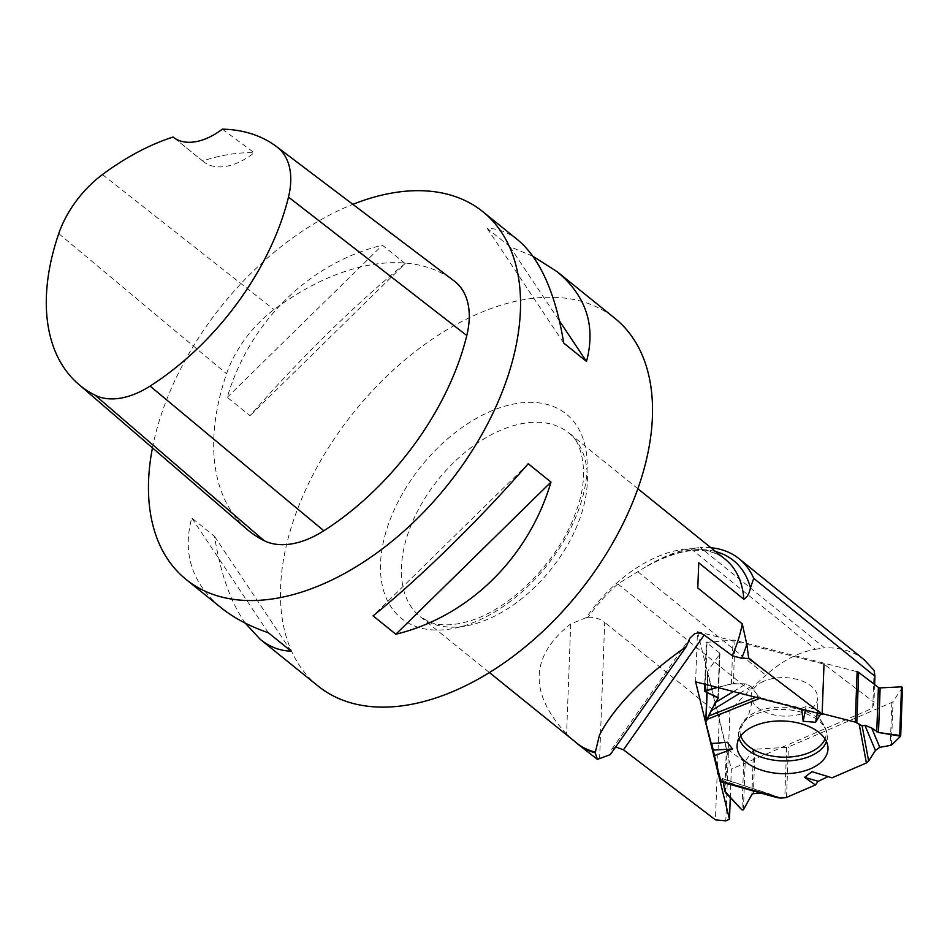 <?xml version="1.0" encoding="UTF-8"?>
<svg xmlns="http://www.w3.org/2000/svg" width="950" height="950" viewBox="0 0 950 950"><rect width="100%" height="100%" fill="white"/><g stroke="black" fill="none" stroke-linecap="round" stroke-linejoin="round"><path stroke-width="0.71" stroke-dasharray="4.75 3.56" d="M743.411 809.828L745.227 761.164L753.54 749.859A1.924 1.116 -177.9 0 1 755.036 749.217L786.648 747.365A3.693 2.138 -177.9 0 0 788.405 746.973L891.86 702.418A3.693 2.138 -177.9 0 0 893.036 701.528L902.441 687.515M832.01 777.812L828.056 776.601L832.01 777.812M745.227 761.164L743.767 761.259L727.189 749.004A3.693 2.138 -177.9 0 1 726.406 747.935L707.691 671.994A3.693 2.138 -177.9 0 1 707.655 671.65A3.693 2.138 -177.9 0 1 707.916 670.902L719.791 654.028A1.924 1.116 -177.9 0 0 719.934 653.636A1.924 1.116 -177.9 0 0 719.53 652.923L706.301 642.354L733.008 640.146A3.693 2.138 -177.9 0 1 734.967 640.312L857.137 671.686M720.908 781.232L722.166 778.596L723.33 782.551L722.332 778.466L770.177 794.129L761.199 793.167L722.986 780.532M720.587 781.779L722.332 778.466M711.728 743.553L711.039 743.613M720.694 781.684L776.34 797.299L770.177 794.129M763.871 681.245A33.25 19.249 -177.9 0 0 751.319 697.87A33.25 19.249 -177.9 0 0 783.691 716.122A33.25 19.249 -177.9 0 0 817.332 700.328A33.25 19.249 -177.9 0 0 817.309 694.961A33.25 19.249 -177.9 0 0 763.871 681.245M734.967 640.312L733.352 683.62L745.952 683.893L751.011 686.434L758.349 696.231L760.926 697.894L759.822 698.333M733.352 683.62L717.393 687.432L731.381 683.857L745.952 683.893L751.011 686.434L758.349 696.231L760.926 697.894L801.551 708.32L806.075 706.479L818.009 710.066L822.154 713.616L818.009 710.066L806.075 706.479L801.551 708.32L760.926 697.894M821.168 713.355L820.776 713.984M801.551 708.32L801.646 709.068M828.376 776.447L811.918 771.661M711.621 743.161L727.403 742.271M818.009 710.066L817.404 713.117M806.075 706.479L805.374 710.03M710.909 547.711A127.264 77.651 -51.1 0 0 700.304 547.485L824.624 647.888C840.299 647.306 853.48 651.261 864.168 659.751M645.81 566.853L617.844 583.918A118.287 72.176 -51.1 0 0 588.109 617.31L586.174 617.678A118.144 72.081 -51.1 0 1 725.254 559.301C707.501 545.134 681.019 547.651 645.798 566.865L647.092 566.081C662.494 556.831 677.089 551.036 690.864 548.708L700.304 547.485M690.864 548.708L815.421 649.301C798.617 652.127 782.099 660.761 765.89 675.201L749.396 690.151L729.921 710.814L725.812 820.847M815.421 649.301L824.624 647.888M730.277 797.668L731.346 769.096L872.729 708.189L874.143 670.474M729.921 710.814L719.364 714.994L715.457 819.874M586.174 617.678L570.701 623.948L566.592 734.065L576.377 742.781M615.707 746.938L611.847 749.217L610.292 754.621M566.592 734.065C528.663 692.883 530.041 656.189 570.701 623.948M152.463 447.878A236.277 144.162 128.9 0 1 352.854 204.345M318.048 686.019A236.277 144.162 128.9 0 1 290.284 530.611A236.277 144.162 128.9 0 1 436.834 336.134A236.277 144.162 128.9 0 1 614.935 318.369M245.278 623.141C230.803 602.573 220.542 573.646 214.51 536.358L191.746 517.976C182.246 553.577 192.042 583.514 221.148 607.763M518.035 240.112C508.476 232.441 498.18 228.499 487.148 228.309L509.901 246.679L532.962 256.298M405.163 263.566L382.399 245.195C309.463 262.889 249.648 321.551 227.252 397.338L250.016 415.72C297.944 360.549 357.758 301.886 405.163 263.566L250.016 415.72M246.929 529.233A221.516 135.149 128.9 0 1 226.563 373.766A88.599 54.067 128.9 0 1 274.039 309.617A221.516 135.149 128.9 0 1 453.993 280.844M222.324 129.153L254.172 152.724A215.709 131.611 -51.1 0 0 202.683 160.966L173.019 137.049M202.683 160.966A59.066 36.041 -51.1 0 0 203.466 161.631A59.066 36.041 -51.1 0 0 254.172 152.724M487.148 228.309L563.742 343.081M509.901 246.679L559.467 320.957M528.236 463.719L373.077 615.861M268.339 632.748L191.746 517.976M291.092 651.13L214.51 536.358M227.252 397.338L382.399 245.195M588.109 617.31C594.427 616.977 599.949 618.676 604.687 622.393L599.604 758.528M719.364 714.994L604.687 622.393M874.629 684.558L873.976 702.216L872.729 708.189M698.737 562.804L697.799 587.979M695.614 681.839L697.478 631.667L824.006 664.157L873.976 702.216M697.478 631.667L731.346 769.096M774.476 796.266L772.124 794.96L763.23 793.107M786.648 747.365L784.771 797.786M786.529 797.394L788.405 746.973M891.86 702.418L890.257 745.714M726.406 747.935L724.791 791.243M705.814 722.416L707.691 671.994M753.54 749.859L751.877 794.461M755.036 749.217L753.386 793.63M743.767 761.259L741.962 809.911M725.562 792.716L727.189 749.004M740.762 735.858A43.142 24.973 2.1 0 1 746.13 718.39A43.142 24.973 2.1 0 1 784.023 707.204A43.142 24.973 2.1 0 1 820.99 721.181A43.142 24.973 2.1 0 1 825.776 729.659A43.142 24.973 2.1 0 1 825.028 739.005M891.397 745.239L893.036 701.528M707.916 670.902L707.109 692.479M704.663 691.327L706.467 642.675M719.53 652.923L717.867 697.538M719.791 654.028L718.164 697.751M707.014 641.891L705.434 684.368M731.381 683.857L733.008 640.146M722.166 778.596L772.124 794.96M739.159 738.328A44.448 25.733 2.1 0 1 738.672 732.26A44.448 25.733 2.1 0 1 781.399 709.424A44.448 25.733 2.1 0 1 826.963 732.616A44.448 25.733 2.1 0 1 827.391 735.561A44.448 25.733 2.1 0 1 826.453 741.582M751.011 686.434L739.908 693.215M755.713 697.276L758.349 696.231M733.424 691.553L745.952 683.893M647.092 566.081A122.36 74.658 128.9 0 1 715.706 551.594M575.842 742.33A118.144 72.081 -51.1 0 0 576.804 743.126L576.104 742.544M464.526 626.193A118.144 72.081 128.9 0 1 420.161 616.633A118.144 72.081 128.9 0 1 406.291 538.923A118.144 72.081 128.9 0 1 479.56 441.691A118.144 72.081 128.9 0 1 568.611 432.808A118.144 72.081 128.9 0 1 569.81 540.977A118.144 72.081 128.9 0 1 464.526 626.193M58.746 233.617L226.563 373.766M102.446 174.574L274.039 309.617M385.938 531.988A131.278 80.097 -51.1 0 0 504.046 605.957A131.278 80.097 -51.1 0 0 561.521 410.661A131.278 80.097 -51.1 0 0 385.938 531.988M617.844 583.918L749.396 690.151M637.747 571.722L765.89 675.201M737.176 744.313L738.672 732.26L746.13 718.39C747.139 719.672 748.98 714.673 751.652 703.404L751.319 697.87M827.984 747.697L826.832 731.69L817.356 713.426L817.332 700.328M706.883 692.372L707.655 671.65M718.271 698.072L719.934 653.636M704.734 684.19L706.301 642.354M611.847 749.217L690.104 637.925M637.854 488.716L568.611 432.808C579.714 438.271 591.886 471.378 575.641 512.632C558.909 561.117 509.639 610.173 468.374 621.336C457.674 624.435 448.246 625.492 440.076 624.482C436.133 624.957 429.495 622.333 420.161 616.633L489.404 672.541M174.61 138.332L203.466 161.631"/><path stroke-width="1.43" d="M774.476 796.266L780.758 798.024L786.529 797.394L815.397 784.961L818.235 781.316L828.056 776.601L818.235 781.316L815.397 784.961L786.529 797.394A3.693 2.138 2.1 0 1 784.771 797.786L780.758 798.024L720.266 781.054L720.587 781.779L777.421 797.727L780.758 798.024M875.413 750.429L864.904 725.313L862.113 725.847L856.781 722.807A3.693 2.138 2.1 0 0 855.261 722.107L822.154 713.616L855.261 722.107L862.113 725.847L864.904 725.313L871.672 727.961L878.489 732.498L900.636 736.179L891.397 745.239L879.783 747.341L875.413 750.429L868.656 761.045L866.4 762.992L832.01 777.812L811.918 771.661L804.602 777.349L815.397 784.961M724.791 791.243L723.33 782.551L725.562 792.716L741.962 809.911L743.411 809.828L751.877 794.461L753.386 793.63L761.199 793.167L753.386 793.63L751.877 794.461L743.411 809.828L741.962 809.911L724.791 791.243M711.728 743.553L720.266 781.054M739.908 693.215L710.968 710.921L706.04 721.323A3.693 2.138 2.1 0 0 705.779 722.071A3.693 2.138 2.1 0 0 705.814 722.416L711.039 743.613L727.403 742.271L732.521 749.004L714.044 755.796M776.34 797.299L777.421 797.727M864.904 725.313L871.672 727.961L878.489 732.498L899.721 735.478L901.538 686.826L880.151 687.883A1.924 1.116 -177.9 0 1 878.406 687.432L858.669 672.386A3.693 2.138 -177.9 0 0 857.137 671.686L855.261 722.107M899.721 735.478L900.636 736.179L891.397 745.239L879.783 747.341L875.413 750.429L868.656 761.045L866.4 762.992L832.01 777.812M710.968 710.921L718.271 698.072L704.663 691.327L704.734 684.19M705.434 684.368L705.209 690.555L717.393 687.432L704.663 691.327L717.867 697.538L718.141 698.428L715.077 702.774L705.814 722.416L720.908 781.232M820.776 713.984L815.587 722.297L803.154 721.264L801.646 709.068M827.533 744.681A45.493 26.327 2.1 0 1 827.984 747.697A45.493 26.327 2.1 0 1 781.553 773.621A45.493 26.327 2.1 0 1 737.176 744.313A45.493 26.327 2.1 0 1 780.912 720.943A45.493 26.327 2.1 0 1 827.533 744.681M818.235 781.316L804.602 777.349M713.474 750.084L732.521 749.004M817.404 713.117L815.587 722.297M805.374 710.03L803.154 721.264M705.209 690.555L704.484 691.089M901.538 686.826L902.5 687.349L900.636 735.918M748.636 657.863A127.264 77.651 -51.1 0 1 748.41 658.409L759.228 666.413L748.636 657.863L746.831 644.337L742.271 623.889L697.799 587.979L698.737 562.804L743.85 599.236C747.163 597.36 749.36 593.548 750.453 587.801L753.73 578.372A127.264 77.651 -51.1 0 0 739.1 558.754A127.264 77.651 -51.1 0 0 710.909 547.711M753.73 578.372L874.938 676.258L874.143 670.474L864.168 659.751M748.41 658.409L741.606 658.303L732.236 655.666L704.211 635.004L623.473 749.811L715.457 819.874L725.812 820.847L729.481 819.268L730.277 797.668M759.228 666.413L822.13 714.329L695.614 681.839L729.481 819.268M595.187 752.839L599.45 735.158C614.068 706.847 643.008 677.326 686.268 646.594L610.292 754.621L597.431 759.371L577.826 744.135A118.287 72.176 -51.1 0 0 577.861 744.171A118.287 72.176 -51.1 0 0 595.187 752.839L597.431 759.371M575.842 742.33L577.873 744.182M686.268 646.594L690.104 637.925L694.474 633.864L697.68 632.914L700.934 633.294L704.211 635.004M623.473 749.811L615.707 746.938M532.962 256.298L557.092 271.664L614.935 318.369A236.277 144.162 128.9 0 1 642.699 473.777A236.277 144.162 128.9 0 1 406.766 705.149A236.277 144.162 128.9 0 1 318.048 686.019L260.205 639.314L245.278 623.141M352.854 204.345A236.277 144.162 128.9 0 1 482.944 211.779A236.277 144.162 128.9 0 1 510.708 367.199A236.277 144.162 128.9 0 1 364.171 561.676A236.277 144.162 128.9 0 1 186.058 579.441A236.277 144.162 128.9 0 1 152.463 447.878M186.058 579.441L221.148 607.763C233.854 617.987 249.577 626.311 268.339 632.748L291.092 651.13C280.06 650.928 269.764 646.986 260.205 639.314M557.092 271.664C586.197 295.913 595.994 325.85 586.494 361.451L563.742 343.081C555.465 293.123 540.229 258.804 518.035 240.112L482.944 211.779M395.841 634.232L373.077 615.861C420.482 577.541 480.296 518.878 528.236 463.719L550.988 482.089C528.592 557.876 468.777 616.538 395.841 634.232L550.988 482.089M276.676 146.716L453.993 280.844A221.516 135.149 128.9 0 1 454.587 281.295A88.599 54.067 128.9 0 1 466.794 335.54A221.516 135.149 128.9 0 1 323.831 530.765A88.599 54.067 128.9 0 1 264.136 540.669A221.516 135.149 128.9 0 1 246.929 529.233L78.47 384.144A214.463 130.851 128.9 0 1 58.746 233.617A81.558 49.756 128.9 0 1 102.446 174.574A214.463 130.851 128.9 0 1 173.019 137.049A59.066 36.041 128.9 0 0 222.324 129.153A214.463 130.851 128.9 0 1 276.676 146.716A214.463 130.851 128.9 0 1 277.246 147.155A81.558 49.756 128.9 0 1 288.491 197.078A214.463 130.851 128.9 0 1 150.076 386.092A81.558 49.756 128.9 0 1 95.131 395.212A214.463 130.851 128.9 0 1 78.47 384.144M559.467 320.957L586.494 361.451M874.938 676.258L874.629 684.558M822.13 714.329L824.006 664.157M763.23 793.107L761.568 793.155M825.028 739.005A43.142 24.973 2.1 0 1 782.171 757.114A43.142 24.973 2.1 0 1 740.762 735.858M858.669 672.386L856.781 722.807M880.151 687.883L878.489 732.498M878.406 687.432L876.743 731.832M707.109 692.479L706.04 721.323M718.164 697.751L718.141 698.428M859.287 724.719L866.4 762.992M759.822 698.333L707.548 719.186M826.453 741.582A44.448 25.733 2.1 0 1 782.028 760.903A44.448 25.733 2.1 0 1 739.159 738.328M862.113 725.847L868.656 761.045M871.672 727.961L879.783 747.341M709.258 715.813L755.713 697.276M715.077 702.774L733.424 691.553M715.706 551.594A122.36 74.658 128.9 0 1 750.453 587.801M746.831 644.337A122.36 74.658 128.9 0 1 741.606 658.303M732.236 655.666A118.144 72.081 -51.1 0 0 742.271 623.889M489.404 672.541L576.804 743.126A118.144 72.081 -51.1 0 0 595.27 752.079M743.85 599.236A118.144 72.081 -51.1 0 0 725.254 559.301L637.854 488.716M288.491 197.078L466.794 335.54M150.076 386.092L323.831 530.765M95.131 395.212L264.136 540.669M277.246 147.155L454.587 281.295M705.779 722.071L706.883 692.372M900.683 736.06L902.5 687.349M864.262 659.822L739.1 558.754"/></g></svg>
